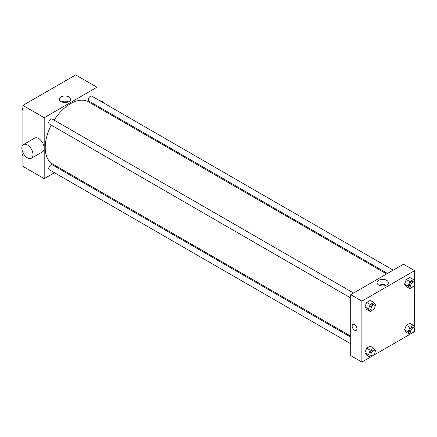 <?xml version="1.0" encoding="UTF-8"?>
<svg xmlns="http://www.w3.org/2000/svg" width="437" height="437" viewBox="0 0 437 437"><rect width="100%" height="100%" fill="white"/><g stroke="black" fill="none" stroke-linecap="round" stroke-linejoin="round"><path stroke-width="0.66" d="M54.478 172.719L44.197 178.651L22.882 166.35L22.882 152.502M22.882 145.035L22.882 105.404L75.661 74.935L96.976 87.236L96.976 99.112M61.087 168.9L60.219 169.403M51.266 125.108A35.883 20.719 120 0 0 45.213 147.597A35.883 20.719 120 0 0 52.642 164.022L350.714 336.113M386.598 273.961L88.525 101.87A35.883 20.719 120 0 0 54.133 120.131M96.976 105.743L96.976 106.748M44.197 178.651L44.197 117.711L96.976 87.236M393.213 270.142L91.83 96.145A2.873 1.655 120 0 0 89.618 96.916A2.873 1.655 120 0 0 88.367 99.8A2.873 1.655 120 0 0 88.962 101.116L387.472 273.458M350.714 337.118L52.211 164.776A2.873 1.655 120 0 0 49.998 165.547A2.873 1.655 120 0 0 48.742 168.436A2.873 1.655 120 0 0 49.337 169.747L350.714 343.75M350.714 297.99L49.337 123.993A2.873 1.655 -60 0 1 49.337 120.678A2.873 1.655 -60 0 1 52.211 119.022L353.588 293.019M44.197 117.711L22.882 105.404M60.989 101.57A5.676 3.277 180 0 1 59.323 99.254A5.676 3.277 180 0 1 65.004 95.971A5.676 3.277 180 0 1 70.679 99.254A5.676 3.277 180 0 1 67.178 102.28A5.676 3.277 180 0 1 60.989 101.57M23.483 144.56L34.649 138.114A7.893 4.556 60 0 1 40.734 140.228A7.893 4.556 60 0 1 44.181 148.17A7.893 4.556 60 0 1 42.542 151.786L31.382 158.232A7.893 4.556 60 0 1 23.483 153.677A7.893 4.556 60 0 1 23.483 144.56A7.893 4.556 60 0 1 29.569 146.674A7.893 4.556 60 0 1 33.015 154.616A7.893 4.556 60 0 1 31.382 158.232M107.868 113.036A7.893 4.556 -120 0 0 108.065 112.145M105.137 103.826A7.893 4.556 -120 0 0 99.942 100.827M61.53 101.843A5.676 3.277 180 0 1 68.478 101.843M370.232 357.248L361.88 362.065L350.714 355.62L350.714 294.68L403.493 264.205L414.658 270.65L414.658 281.368M414.658 329.607L414.658 331.596L413.402 332.322M409.857 334.371L373.777 355.199M406.323 286.574L404.564 284.072L406.323 279.543L409.84 277.511L406.323 279.543L404.564 284.072L406.323 286.574L409.879 288.628L408.12 286.126L409.879 281.592L413.391 279.565L415.15 282.067L414.669 283.302M366.698 355.205L364.939 352.703L366.698 348.174L370.215 346.142L366.698 348.174L364.939 352.703L366.698 355.205L370.254 357.258L368.495 354.757L370.254 350.223L373.766 348.196L375.525 350.698L375.044 351.932M414.658 283.853L414.658 327.122M361.88 362.065L361.88 301.126L414.658 270.65M406.323 332.328L404.564 329.826L406.323 325.297L409.84 323.265L406.323 325.297L404.564 329.826L406.323 332.328L409.879 334.381L408.12 331.88L409.879 327.346L413.391 325.319L415.15 327.821L414.669 329.056M366.698 309.451L364.939 306.949L366.698 302.42L370.215 300.388L366.698 302.42L364.939 306.949L366.698 309.451L370.254 311.505L368.495 309.003L370.254 304.469L373.766 302.442L375.525 304.944L375.044 306.179M361.88 301.126L350.714 294.68M378.671 284.984A5.676 3.277 180 0 1 377.011 282.663A5.676 3.277 180 0 1 382.686 279.385A5.676 3.277 180 0 1 388.367 282.663A5.676 3.277 180 0 1 384.86 285.694A5.676 3.277 180 0 1 378.671 284.984M356.931 328.739A3.409 1.967 60 0 1 356.226 330.301A3.409 1.967 60 0 1 352.817 328.329A3.409 1.967 60 0 1 352.817 324.396A3.409 1.967 60 0 1 355.445 325.308A3.409 1.967 60 0 1 356.931 328.739M356.226 330.301A3.409 1.967 60 0 1 352.817 328.329A3.409 1.967 60 0 1 352.817 324.396M379.212 285.257A5.676 3.277 180 0 1 386.161 285.257M373.875 309.194L370.254 311.505M374.46 305.07L373.444 304.485A2.873 1.655 120 0 0 371.232 305.255A2.873 1.655 120 0 0 369.981 308.145A2.873 1.655 120 0 0 370.576 309.456L371.592 310.046A2.873 1.655 120 0 0 374.46 308.385A2.873 1.655 120 0 0 374.46 305.07A2.873 1.655 120 0 0 372.248 305.84A2.873 1.655 120 0 0 370.997 308.73A2.873 1.655 120 0 0 371.592 310.046M368.495 309.003L364.939 306.949M370.254 304.469L366.698 302.42M373.766 302.442L370.215 300.388M413.5 286.317L409.879 288.628M414.085 282.193L413.069 281.608A2.873 1.655 120 0 0 410.856 282.378A2.873 1.655 120 0 0 409.606 285.268A2.873 1.655 120 0 0 410.201 286.579L411.212 287.169A2.873 1.655 120 0 0 414.085 285.508A2.873 1.655 120 0 0 414.085 282.193A2.873 1.655 120 0 0 411.873 282.963A2.873 1.655 120 0 0 410.622 285.853A2.873 1.655 120 0 0 411.212 287.169M408.12 286.126L404.564 284.072M409.879 281.592L406.323 279.543M413.391 279.565L409.84 277.511M373.875 354.948L370.254 357.258M374.46 350.824L373.444 350.239A2.873 1.655 120 0 0 371.232 351.009A2.873 1.655 120 0 0 369.981 353.899A2.873 1.655 120 0 0 370.576 355.21L371.592 355.8A2.873 1.655 120 0 0 374.46 354.139A2.873 1.655 120 0 0 374.46 350.824A2.873 1.655 120 0 0 372.248 351.594A2.873 1.655 120 0 0 370.997 354.483A2.873 1.655 120 0 0 371.592 355.8M368.495 354.757L364.939 352.703M370.254 350.223L366.698 348.174M373.766 348.196L370.215 346.142M413.5 332.071L409.879 334.381M414.085 327.947L413.069 327.362A2.873 1.655 120 0 0 410.856 328.132A2.873 1.655 120 0 0 409.606 331.022A2.873 1.655 120 0 0 410.201 332.333L411.212 332.923A2.873 1.655 120 0 0 414.085 331.262A2.873 1.655 120 0 0 414.085 327.947A2.873 1.655 120 0 0 411.873 328.717A2.873 1.655 120 0 0 410.622 331.607A2.873 1.655 120 0 0 411.212 332.923M408.12 331.88L404.564 329.826M409.879 327.346L406.323 325.297M413.391 325.319L409.84 323.265M22.882 109.878L22.391 109.179L22.882 107.912M24.139 104.678L27.684 102.629M22.882 109.463L22.391 109.179M63.758 81.801L67.287 79.742M22.882 155.632L22.391 154.933L22.882 153.671M22.882 155.217L22.391 154.933"/></g></svg>
